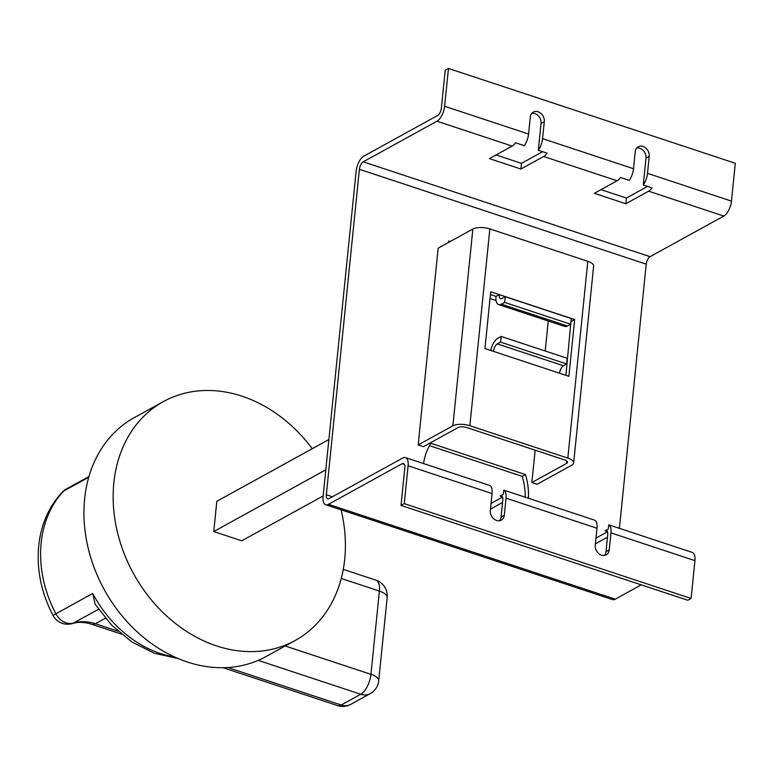 <?xml version="1.0" encoding="UTF-8"?>
<svg xmlns="http://www.w3.org/2000/svg" width="774" height="774" viewBox="0 0 774 774"><rect width="100%" height="100%" fill="white"/><g stroke="black" fill="none" stroke-linecap="round" stroke-linejoin="round"><path stroke-width="1.16" d="M62.326 492.1A16.535 9.598 43.6 0 1 63.72 491.035A16.535 13.235 -118.9 0 1 66.322 489.013A16.535 16.535 0 0 0 62.326 492.1C48.82 506.66 40.945 524.598 38.7 545.922C36.533 569.712 41.303 592.874 53 615.407L92.716 593.435A109.54 87.714 61.1 0 0 174.798 657.087M163.459 401.561L134.231 417.66A136.408 109.231 61.1 0 0 84.627 498.969A136.408 109.231 61.1 0 0 140.471 634.806A136.408 109.231 61.1 0 0 265.879 656.623L295.107 640.524A136.408 109.231 -118.9 0 1 169.69 618.707A136.408 109.231 -118.9 0 1 113.846 482.87A136.408 109.231 -118.9 0 1 163.459 401.561A136.408 109.231 -118.9 0 1 312.29 448.688M341.102 509.834A136.408 109.231 -118.9 0 1 344.711 559.215A136.408 109.231 -118.9 0 1 295.107 640.524M448.185 242.63A62.007 49.652 -118.9 0 1 448.891 240.995L450.304 241.459M423.562 463.578A62.007 49.652 -118.9 0 1 430.924 443.289L525.498 474.568A62.007 49.652 -118.9 0 1 528.39 498.233M499.53 520.738A8.262 6.618 61.1 0 0 501.068 516.993L502.8 499.965A6.202 2.815 -71.7 0 0 501.494 495.873A6.202 2.815 -71.7 0 0 500.12 496.086L502.461 496.86M404.521 464.468L402.18 463.694A6.202 2.815 108.3 0 1 403.544 463.481A6.202 2.815 108.3 0 1 404.85 467.583L401.009 505.422L687.844 600.276L691.095 598.476L404.26 503.632L401.009 505.422M492.061 493.551L408.111 465.784A12.403 5.621 -71.7 0 0 405.499 457.598L480.702 482.463A12.403 5.621 108.3 0 1 481.06 482.618L489.807 485.511A12.403 5.621 108.3 0 1 492.061 493.551L490.329 510.579A8.262 6.618 61.1 0 0 493.715 518.812A8.262 6.618 61.1 0 0 501.31 520.128A8.262 6.618 61.1 0 0 504.319 515.203L506.051 498.175A12.403 5.621 -71.7 0 0 503.797 490.136L512.543 493.028A12.403 5.621 -71.7 0 0 512.185 492.874A12.403 5.621 -71.7 0 0 511.808 492.786M512.185 492.874L585.637 517.167A12.403 5.621 108.3 0 1 585.995 517.313L594.742 520.205A12.403 5.621 108.3 0 1 596.996 528.245L595.264 545.283A8.262 6.618 61.1 0 0 598.65 553.507A8.262 6.618 61.1 0 0 606.255 554.832A8.262 6.618 61.1 0 0 609.254 549.908L610.986 532.88A12.403 5.621 -71.7 0 0 608.732 524.84L617.478 527.723A12.403 5.621 -71.7 0 0 617.12 527.578A12.403 5.621 -71.7 0 0 616.743 527.481M405.499 457.598A12.403 5.621 -71.7 0 0 402.751 458.014L329.018 498.64A6.202 2.815 108.3 0 1 327.644 498.853A6.202 2.815 108.3 0 1 326.338 494.76L359.397 169.303A6.202 2.815 108.3 0 1 363.229 161.834L436.962 121.208A12.403 5.621 -71.7 0 0 444.624 106.27L528.574 134.037A12.403 5.621 108.3 0 1 524.327 145.657L515.581 142.764A12.403 5.621 108.3 0 1 512.175 146.083L436.962 121.208M641.24 584.863L615.272 599.173A12.403 5.621 108.3 0 1 612.524 599.589L325.699 504.735A12.403 5.621 -71.7 0 1 323.087 496.55L356.146 171.093A12.403 5.621 -71.7 0 1 363.799 156.155L437.542 115.529A6.202 2.815 108.3 0 0 441.373 108.06L445.214 70.221L448.465 68.431L735.3 163.275L731.459 201.124A12.403 5.621 108.3 0 1 723.796 216.062L648.593 191.188A12.403 5.621 -71.7 0 0 651.998 187.879L643.252 184.986A12.403 5.621 -71.7 0 0 647.509 173.357L649.231 156.329A8.262 6.618 61.1 0 0 645.855 148.095A8.262 6.618 61.1 0 0 638.25 146.779A8.262 6.618 61.1 0 0 635.241 151.704L633.509 168.732A12.403 5.621 108.3 0 1 629.262 180.361L620.516 177.469A12.403 5.621 108.3 0 1 617.11 180.777L543.658 156.493A12.403 5.621 -71.7 0 0 547.063 153.175L538.317 150.282A12.403 5.621 -71.7 0 0 542.564 138.662L544.296 121.634A8.262 6.618 61.1 0 0 540.91 113.401A8.262 6.618 61.1 0 0 533.315 112.075A8.262 6.618 61.1 0 0 530.306 117L528.574 134.037M490.474 509.108L502.539 502.452M402.18 463.694L328.437 504.319L615.272 599.173M595.419 543.803L607.484 537.156M496.057 154.955L521.453 163.362L542.613 151.704M600.992 189.659L626.398 198.057L647.548 186.408M505.19 296.703L504.609 302.382L570.68 324.229L571.26 318.549L505.19 296.703L501.929 298.493A6.202 2.815 108.3 0 1 500.565 298.706A6.202 2.815 108.3 0 1 499.259 294.613L490.706 291.788L484.94 348.552L493.493 351.377A6.202 2.815 108.3 0 1 497.324 343.908L563.395 365.754A6.202 2.815 -71.7 0 0 559.563 373.223L568.89 376.309L574.656 319.546L565.33 316.46A6.202 2.815 -71.7 0 0 565.32 316.585M587.805 261.312L489.855 228.92L469.866 425.71L567.816 458.092L587.805 261.312A12.403 4.857 5.8 0 1 593.629 266.15L573.64 462.929A12.403 4.857 -174.2 0 0 567.816 458.092M548.263 321.007L545.215 351.009M535.144 450.158L531.854 482.531L537.098 484.263L571.802 465.155A12.403 4.857 -174.2 0 0 573.64 462.929M469.866 425.71A12.403 4.857 -174.2 0 0 452.867 425.826L472.856 229.036L438.161 248.154L418.173 444.944L423.417 446.675L458.121 427.558A6.202 2.428 5.8 0 1 466.616 427.5L564.556 459.891A6.202 2.428 5.8 0 1 567.477 462.31A6.202 2.428 5.8 0 1 566.549 463.413L531.854 482.531M619.394 528.332L646.232 264.157L359.397 169.303M496.066 300.554L490.019 298.551M617.12 527.578L692.324 552.442A12.403 5.621 108.3 0 1 694.936 560.637L691.095 598.476M363.229 161.834L650.054 256.687L723.796 216.062M650.054 256.687A6.202 2.815 -71.7 0 0 646.232 264.157M408.111 465.784L404.26 503.632M448.465 68.431L444.624 106.27M325.699 504.735A12.403 5.621 -71.7 0 0 328.437 504.319M429.493 445.689L522.247 476.358A62.007 49.652 -118.9 0 1 525.236 497.198M543.658 156.493L520.883 169.032L489.4 158.622L512.175 146.083M648.593 191.188L625.818 203.736L594.335 193.326L617.11 180.777M491.055 503.429L502.558 497.092M595.99 538.124L607.493 531.786M525.498 474.568L522.247 476.358M452.867 425.826L418.173 444.944M472.856 229.036A12.403 4.857 5.8 0 1 489.855 228.92M565.92 375.332L570.989 321.2M565.33 316.46L499.259 294.613L495.999 296.403L490.426 294.555M571.406 321.336L574.656 319.546M501.146 336.438L500.575 342.118L566.645 363.964L567.226 358.285L501.146 336.438L497.895 338.228A12.403 5.621 -71.7 0 0 490.677 350.448M504.609 302.382L501.359 304.172L567.429 326.018A12.403 5.621 108.3 0 1 564.691 326.444L498.611 304.598A12.403 5.621 -71.7 0 0 501.359 304.172M570.68 324.229L567.429 326.018M566.645 363.964L563.395 365.754M500.575 342.118L497.324 343.908M495.999 296.403A12.403 5.621 -71.7 0 0 498.611 304.598M325.796 469.828L213.75 531.554L241.73 540.803L323.145 495.96M213.75 531.554L216.826 501.281L328.873 439.545M178.146 658.558L154.365 653.275L131.783 641.898L111.679 625.208L95.163 604.233L92.716 593.435M98.511 609.264L73.482 623.06A16.535 9.752 73.5 0 1 72.321 623.544L72.321 623.544C78.068 621.783 84.55 622.035 91.777 624.299A16.535 7.498 108.3 0 0 95.434 623.738L117.88 631.158M643.252 184.986L645.98 158.128A8.262 6.618 61.1 0 0 636.779 147.96M538.317 150.282L541.045 123.424A8.262 6.618 61.1 0 0 531.844 113.265M604.465 555.442A8.262 6.618 61.1 0 0 606.003 551.698L607.735 534.67A6.202 2.815 -71.7 0 0 606.429 530.577A6.202 2.815 -71.7 0 0 605.055 530.78L607.406 531.554M503.797 490.136L503.371 494.286L500.12 496.086M608.732 524.84L608.316 528.99L605.055 530.78M521.453 163.362L520.883 169.032M626.398 198.057L625.818 203.736M88.758 477.239L63.72 491.035A109.54 87.714 61.1 0 0 41.157 542.961A109.54 87.714 61.1 0 0 55.844 613.743A16.535 13.235 -118.9 0 0 66.08 622.828A16.535 13.235 -118.9 0 0 73.482 623.06A49.072 39.29 -118.9 0 1 95.434 623.738L105.399 618.242M596.996 528.245L506.051 498.175M542.564 138.662L633.509 168.732M647.509 173.357L731.459 201.124M559.563 373.223L493.493 351.377M326.338 494.76L332.414 496.773M566.549 463.413L566.791 461.033M227.875 667.536L341.208 705.008L360.723 694.259L258.226 660.367M285.19 645.98L370.94 674.338L379.395 591.084L341.257 578.468M223.086 667.72L337.551 705.569A16.535 7.498 -71.7 0 0 341.208 705.008A16.535 13.235 -118.9 0 0 350.719 704.359L370.243 693.601A16.535 13.235 -118.9 0 1 360.723 694.259A16.535 7.498 108.3 0 0 370.94 674.338A16.535 6.473 -174.2 0 1 378.709 680.791L387.164 597.538A16.535 6.473 -174.2 0 0 379.395 591.084A16.535 7.498 108.3 0 0 375.912 580.161L343.279 569.374M694.936 560.637L610.986 532.88M645.98 158.128L649.231 156.329M541.045 123.424L544.296 121.634M501.068 516.993L504.319 515.203M606.003 551.698L609.254 549.908M53 615.407A16.535 16.535 0 0 0 72.321 623.544M66.322 489.013L88.962 476.552M121.199 634.022L91.777 624.299M387.164 597.538A16.535 16.535 0 0 0 375.912 580.161M370.243 693.601A16.535 16.535 0 0 0 378.709 680.791M337.551 705.569A16.535 16.535 0 0 0 350.719 704.359"/></g></svg>
